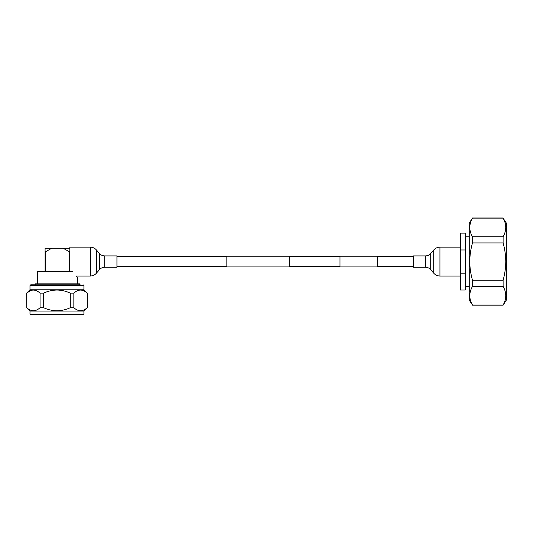 <?xml version="1.0" encoding="UTF-8"?>
<svg xmlns="http://www.w3.org/2000/svg" width="533" height="533" viewBox="0 0 533 533"><rect width="100%" height="100%" fill="white"/><g stroke="black" fill="none" stroke-linecap="round" stroke-linejoin="round"><path stroke-width="0.8" d="M289.699 256.24L289.699 266.92L226.871 266.92L226.871 256.24L289.699 256.24M339.961 256.553L289.699 256.553M226.871 256.553L116.947 256.553M339.961 266.607L289.699 266.607M226.871 266.607L116.947 266.607M377.657 256.24L377.657 266.92L339.961 266.92L339.961 256.24L377.657 256.24M413.222 256.553L377.657 256.553M413.222 266.607L377.657 266.607M116.947 261.583L116.947 267.24L104.708 267.24L104.708 255.927L116.947 255.927L116.947 261.583M76.159 276.034L90.23 276.034L90.23 247.132L69.823 247.132L69.823 261.583M413.222 267.24L413.222 255.927L425.461 255.927L425.461 267.24L413.222 267.24M469.247 222.981L469.247 300.179L472.491 305.029C468.9 298.86 468.9 292.644 472.491 286.381L472.491 280.218C470.726 274.095 469.82 267.886 469.773 261.583C469.826 255.26 470.732 249.044 472.491 242.935L472.491 236.772C468.9 230.602 468.9 224.393 472.491 218.137L469.247 222.981M472.491 236.772L503.112 236.772C506.623 230.516 506.623 224.306 503.112 218.137L506.35 223.08L506.35 300.079L503.112 305.176L472.491 305.176M503.112 236.772L503.112 242.935C504.838 249.064 505.724 255.28 505.777 261.583C505.724 267.899 504.838 274.109 503.112 280.218L503.112 286.381C506.623 292.55 506.623 298.766 503.112 305.029L503.112 305.176M460.339 249.977L460.339 233.134L465.289 233.134L465.289 249.977L460.339 249.977L460.339 273.182L465.289 273.182L465.289 249.977M465.289 273.182L465.289 290.025L460.339 290.025L460.339 273.182M503.112 286.381L472.491 286.381M472.491 305.029L503.112 305.029M503.112 242.935L472.491 242.935M472.491 280.218L503.112 280.218M503.112 218.137L472.491 218.137M79.717 284.835L79.717 283.842L35.191 283.842L35.191 284.835M45.092 271.477L45.092 251.763L45.585 251.763L45.585 271.477M69.33 271.477L69.33 251.763L69.823 251.763M69.33 251.763L63.127 248.225L69.823 248.225M45.092 251.763L45.092 248.225L51.788 248.225L45.585 251.763M72.914 271.477C78.484 279.232 78.484 279.232 72.914 271.477L37.67 271.477L37.67 283.842M76.899 276.98L76.559 276.547M75.326 314.763L39.589 314.763M51.788 248.225L63.127 248.225M80.203 284.835L30.734 284.835L29.988 285.575L29.988 289.779L26.65 293.117L26.717 307.714L26.65 293.117M29.988 285.575L83.914 285.575L83.914 289.779L29.988 289.779M83.914 289.779L87.252 293.117L87.252 307.714L83.914 311.052L29.988 311.052L29.988 314.024L30.734 314.763L83.168 314.763L83.914 314.024L29.988 314.024M29.941 290.885L26.717 293.117C31.147 289.059 35.598 289.059 40.055 293.117L40.055 307.714C35.624 311.778 31.18 311.778 26.717 307.714M87.252 307.714L87.185 307.714C82.755 311.778 78.304 311.778 73.847 307.714L70.289 307.714C66.005 309.7 61.555 310.726 56.951 310.806C52.354 310.732 47.91 309.7 43.619 307.714L43.619 293.117L40.055 293.117M43.619 293.117C47.91 291.138 52.354 290.105 56.951 290.025C61.555 290.105 66.005 291.138 70.289 293.117L70.289 307.714M43.619 307.714L40.055 307.714M73.847 307.714L73.847 293.117L70.289 293.117M87.252 293.117L87.185 307.714M75.233 292.004L73.847 293.117C78.278 289.059 82.722 289.059 87.185 293.117M104.708 255.927C102.609 255.887 100.857 255.08 99.458 253.515L99.458 269.651L96.433 273.182L96.433 249.984C94.781 248.131 92.715 247.179 90.23 247.132M460.339 276.034L439.932 276.034C437.453 275.987 435.388 275.035 433.735 273.182L430.704 269.651L430.704 253.515C429.312 255.08 427.559 255.887 425.461 255.927M433.735 273.182L433.735 249.984C435.388 248.131 437.453 247.179 439.932 247.132L439.932 276.034M90.23 276.034C92.715 275.987 94.781 275.035 96.433 273.182M99.458 253.515L96.433 249.984M99.458 269.651C100.857 268.079 102.609 267.28 104.708 267.24M460.339 247.132L439.932 247.132M430.704 253.515L433.735 249.984M430.704 269.651C429.312 268.079 427.559 267.28 425.461 267.24M465.289 236.845L469.247 236.845M465.289 286.321L469.247 286.321M503.112 217.99L472.491 217.99M77.245 277.413L77.245 283.842M29.988 311.052L26.65 307.714M83.914 311.052L83.914 314.024M83.914 285.575L83.168 284.835"/></g></svg>
